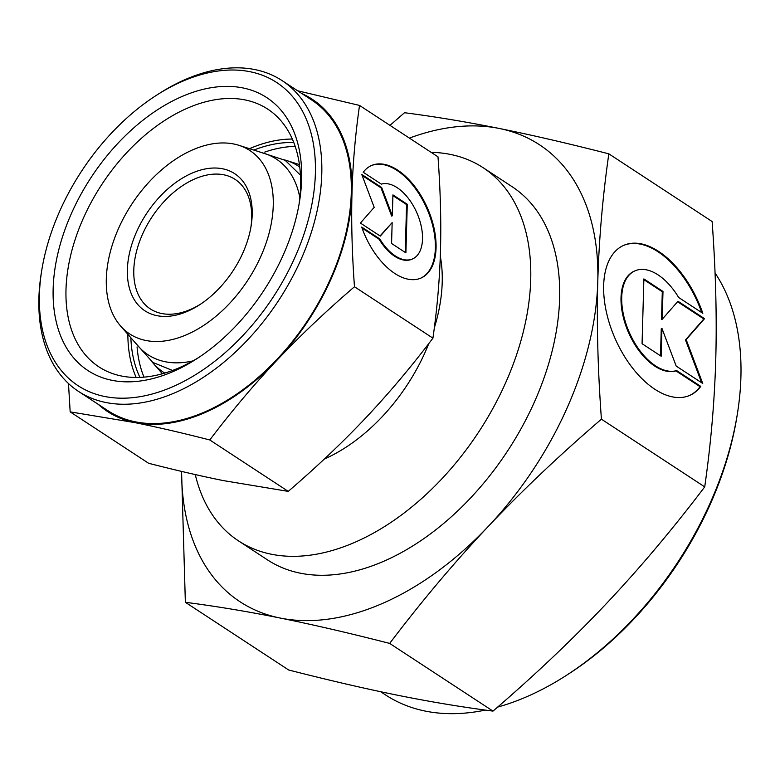<?xml version="1.0" encoding="UTF-8"?>
<svg xmlns="http://www.w3.org/2000/svg" width="780" height="780" viewBox="0 0 780 780"><rect width="100%" height="100%" fill="white"/><g stroke="black" fill="none" stroke-linecap="round" stroke-linejoin="round"><path stroke-width="1.17" d="M200.518 304.18A77.405 48.965 123.2 0 1 190.915 309.26A77.405 48.965 123.2 0 1 150.306 308.899A77.405 48.965 123.2 0 1 138.811 243.672A77.405 48.965 123.2 0 1 194.551 179.049A77.405 48.965 123.2 0 1 235.15 179.41A77.405 48.965 123.2 0 1 250.877 227.331M191.704 173.287A81.959 51.85 123.2 0 1 251.121 225.888A81.959 51.85 123.2 0 1 199.3 304.98A81.959 51.85 123.2 0 1 187.853 311.161A81.959 51.85 123.2 0 1 127.374 269.695A81.959 51.85 123.2 0 1 191.704 173.287M187.21 334.444A109.639 69.361 123.2 0 1 120.529 325.933A109.639 69.361 123.2 0 1 116.649 232.889A109.639 69.361 123.2 0 1 192.358 150.004A109.639 69.361 123.2 0 1 238.885 145.314A109.639 69.361 123.2 0 1 268.808 234.253A109.639 69.361 123.2 0 1 187.21 334.444M192.962 360.886A116.99 74.012 123.2 0 1 138.304 346.242L120.529 325.933M164.755 373.074A123.181 77.932 123.2 0 1 153.27 363.334A123.181 77.932 123.2 0 1 152.081 361.93M143.998 377.13A150.257 95.053 123.2 0 1 137.066 346.895M431.116 152.334A223.109 141.141 123.2 0 1 483.132 167.7A223.109 141.141 123.2 0 1 516.262 355.709A223.109 141.141 123.2 0 1 355.612 541.983A223.109 141.141 123.2 0 1 238.573 540.93A223.109 141.141 123.2 0 1 195.263 474.572M440.3 256.288A150.257 95.053 123.2 0 1 434.304 327.961M428.805 343.541A150.257 95.053 123.2 0 1 324.344 459.02M264.703 152.1A150.257 95.053 123.2 0 1 295.201 146.386M284.485 159.871A123.181 77.932 123.2 0 1 286.25 160.397A123.181 77.932 123.2 0 1 299.764 167.037M238.885 145.314L264.596 153.504A116.99 74.012 123.2 0 1 299.851 197.769M156.361 95.345L158.779 93.795A185.776 117.526 123.2 0 1 184.704 79.774A185.776 117.526 123.2 0 1 282.165 80.652A185.776 117.526 123.2 0 1 309.748 237.198A185.776 117.526 123.2 0 1 175.978 392.301A185.776 117.526 123.2 0 1 78.526 391.423A185.776 117.526 123.2 0 1 41.311 273.058L41.769 270.212A181.223 114.64 123.2 0 1 156.361 95.345A181.223 114.64 123.2 0 1 181.652 81.676A181.223 114.64 123.2 0 1 315.383 173.374A181.223 114.64 123.2 0 1 173.141 386.539A181.223 114.64 123.2 0 1 41.769 270.212M282.165 80.652L311.659 99.977A185.776 117.526 123.2 0 1 339.241 256.523A185.776 117.526 123.2 0 1 205.471 411.625A185.776 117.526 123.2 0 1 108.02 410.748L78.526 391.423M139.942 377.393A150.257 95.053 123.2 0 1 130.855 337.73M198.783 357.445A154.06 97.461 123.2 0 1 179.673 367.555A154.06 97.461 123.2 0 1 98.855 366.834A154.06 97.461 123.2 0 1 75.982 237.003A154.06 97.461 123.2 0 1 186.907 108.391A154.06 97.461 123.2 0 1 267.725 109.112A154.06 97.461 123.2 0 1 299.013 204.477M136.159 377.462A154.06 97.461 123.2 0 1 127.861 334.308M173.56 371.348A163.166 103.223 123.2 0 1 53.147 288.785A163.166 103.223 123.2 0 1 181.223 96.866A163.166 103.223 123.2 0 1 299.5 201.591A163.166 103.223 123.2 0 1 196.336 359.044A163.166 103.223 123.2 0 1 173.56 371.348M354.471 286.748C352.024 252.964 351.195 221.647 351.994 192.797A186.683 118.102 123.2 0 1 277.115 360.067A186.683 118.102 123.2 0 1 205.452 412.396A186.683 118.102 123.2 0 1 134.959 422.633C157.189 427.108 182.13 432.89 209.791 439.969C231.67 411.089 254.114 384.452 277.115 360.067C300.144 335.702 325.923 311.259 354.471 286.748L432.929 338.159C411.05 367.039 388.606 393.666 365.596 418.051C342.576 442.416 316.787 466.859 288.249 491.38L223.451 480.616C201.23 476.141 176.29 470.36 148.629 463.281L70.171 411.869L134.959 422.633A186.683 118.102 123.2 0 1 98.28 404.362M420.644 278.197A61.464 34.105 66.2 0 0 430.072 216.82A61.464 34.105 66.2 0 0 371.124 165.682M363.236 172.263A61.464 34.105 -113.8 0 1 371.475 165.526A61.464 34.105 -113.8 0 1 430.765 216.518A61.464 34.105 -113.8 0 1 420.995 278.05A61.464 34.105 -113.8 0 1 361.706 227.068L379.802 238.934A40.57 22.513 66.2 0 0 411.128 259.457A40.57 22.513 66.2 0 0 412.571 258.921A40.57 22.513 66.2 0 0 417.378 214.003A40.57 22.513 66.2 0 0 381.332 184.129L363.236 172.263M379.802 238.934L379.109 239.236L362.047 228.053M412.571 258.921L411.879 259.233A40.57 22.513 -113.8 0 1 410.436 259.76A40.57 22.513 -113.8 0 1 379.109 239.236M407.267 204.272L405.902 252.876L391.57 243.487L392.155 222.612L380.318 236.106L360.409 223.06L374.195 207.344L361.764 174.457L381.673 187.502L392.35 215.758L392.925 194.883L407.267 204.272L406.575 204.575L392.906 195.624M392.35 215.758L391.657 216.06L380.981 187.814L362.144 175.471M381.673 187.502L380.981 187.814M380.045 235.93L392.155 222.612M405.229 252.437L406.575 204.575M301.909 93.59A186.683 118.102 123.2 0 1 351.994 192.797C352.804 163.966 355.319 134.843 359.531 105.427L297.599 90.772M359.531 105.427L437.999 156.839C440.447 190.612 441.265 221.929 440.476 250.78C439.657 279.62 437.141 308.744 432.929 338.159M209.791 439.969L288.249 491.38M68.484 383.536L70.171 411.869M249.493 148.688A154.06 97.461 123.2 0 1 292.363 139.064M253.822 150.072A150.257 95.053 123.2 0 1 293.816 142.565M380.63 691.724L385.544 694.941A271.372 171.678 -56.8 0 0 485.365 710.083M497.601 707.109A271.372 171.678 -56.8 0 0 527.904 696.218A271.372 171.678 -56.8 0 0 565.783 675.753A271.372 171.678 -56.8 0 0 737.373 413.887A271.372 171.678 -56.8 0 0 715.036 272.961M483.132 167.7L512.041 186.644A223.109 141.141 123.2 0 1 545.171 374.654A223.109 141.141 123.2 0 1 384.511 560.927A223.109 141.141 123.2 0 1 267.472 559.874L238.573 540.93M608.829 153.835L712.13 221.53C715.718 270.962 716.927 316.787 715.767 359.005C714.568 401.212 710.892 443.83 704.72 486.876C672.701 529.142 639.853 568.113 606.197 603.798C572.491 639.454 534.758 675.226 492.989 711.106C462.257 707.129 430.648 701.883 398.161 695.35C365.644 688.798 329.15 680.345 288.668 669.991L185.357 602.297C216.089 606.265 247.699 611.52 280.186 618.043A273.195 172.828 -56.8 0 0 383.341 603.057A273.195 172.828 -56.8 0 0 488.212 526.49C521.908 490.825 559.64 455.062 601.419 419.182C597.831 369.749 596.622 323.924 597.782 281.697C598.981 239.499 602.657 196.882 608.829 153.835C568.347 143.481 531.853 135.028 499.327 128.476C466.84 121.943 435.23 116.698 404.508 112.72L389.981 125.375M181.633 471.412A273.195 172.828 -56.8 0 0 280.186 618.043C312.702 624.595 349.206 633.048 389.678 643.412C421.707 601.146 454.545 562.166 488.212 526.49A273.195 172.828 -56.8 0 0 597.782 281.697A273.195 172.828 -56.8 0 0 499.327 128.476A273.195 172.828 -56.8 0 0 409.402 138.099M689.442 395.519A81.959 45.474 66.2 0 0 700.079 386.695L675.938 370.88A54.093 30.011 -113.8 0 1 627.88 331.052A54.093 30.011 -113.8 0 1 634.286 271.148L634.988 270.845A54.093 30.011 66.2 0 0 628.573 330.749A54.093 30.011 66.2 0 0 676.64 370.578L700.771 386.392L700.079 386.695M700.771 386.392A81.959 45.474 -113.8 0 1 689.793 395.372A81.959 45.474 -113.8 0 1 610.73 327.395A81.959 45.474 -113.8 0 1 623.756 245.339A81.959 45.474 -113.8 0 1 702.819 313.316L678.678 297.502A54.093 30.011 66.2 0 0 636.909 270.133A54.093 30.011 66.2 0 0 634.988 270.845M661.177 356.236L642.067 343.707L643.88 278.909L662.99 291.437L662.21 319.264L677.995 301.265L704.545 318.659L686.166 339.612L702.731 383.458L676.182 366.064L661.957 328.409L661.177 356.236M660.504 355.797L661.264 328.712L661.957 328.409M701.659 382.756L685.474 339.914L703.852 318.962L677.576 301.753M686.166 339.612L685.474 339.914M704.545 318.659L703.852 318.962M662.21 319.264L661.518 319.566L662.298 291.74L643.851 279.659M662.99 291.437L662.298 291.74M676.64 370.578L675.938 370.88M701.776 312.644A81.959 45.474 66.2 0 0 623.415 245.495M492.989 711.106L389.678 643.412M704.72 486.876L601.419 419.182M181.564 471.403L185.357 602.297M565.783 675.753L568.201 674.203A266.819 168.792 -56.8 0 0 736.915 416.725L737.373 413.887M300.466 175.198L285.188 160.319L257.098 151.115M172.517 370.461L152.773 362.398L133.117 340.314M153.27 363.334L162.386 373.756M286.25 160.397L299.442 164.599"/></g></svg>
